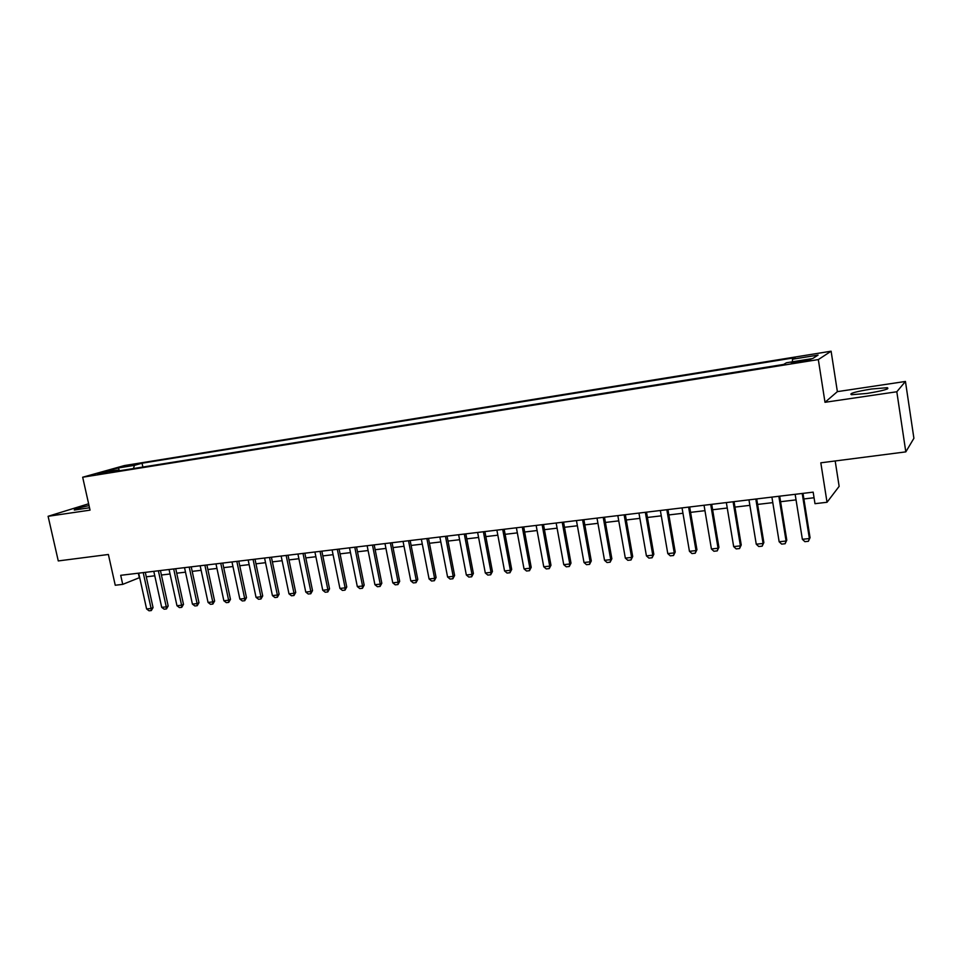 <?xml version="1.0" encoding="UTF-8"?>
<svg xmlns="http://www.w3.org/2000/svg" width="962" height="962" viewBox="0 0 962 962"><rect width="100%" height="100%" fill="white"/><g stroke="black" fill="none" stroke-linecap="round" stroke-linejoin="round"><path stroke-width="1.44" d="M89.021 505.591C78.547 507.876 73.653 509.355 74.339 510.052L89.502 507.756M867.075 393.434C883.32 390.728 890.054 388.816 887.277 387.698L871.44 389.021C855.434 391.678 848.773 393.578 851.442 394.721L867.075 393.434M97.499 474.494L107.083 472.174L97.499 474.494M831.108 351.202L124.399 465.56L82.672 477.224L818.325 359.584L831.108 351.202L837.373 391.63L824.999 402.296L896.812 391.762L905.446 381.457L837.373 391.63M905.446 381.457L913.9 438.299L905.807 451.875L820.814 462.818L827.031 502.272L839.141 486.351L835.184 460.966M88.612 503.787L48.1 516.293L58.273 560.93L108.381 554.485L115.248 585.245L122.727 584.367L139.67 577.585M896.812 391.762L905.807 451.875M827.031 502.272L814.994 503.679L813.167 492.147L120.707 575.312L122.727 584.367M804.893 360.173L791.377 363.155L802.524 361.64L810.81 359.499L804.893 360.173L805.062 361.207M118.446 470.947L117.592 470.105L109.608 472.366L783.609 364.442L786.471 362.758L812.625 358.561L818.073 355.098L792.46 359.223L795.141 357.648L142.039 463.203L134.476 465.343L133.405 468.554M117.592 470.105L101.238 472.739L118.314 467.953L134.476 465.343M824.999 402.296L818.325 359.584M48.1 516.293L90.043 510.137L82.672 477.224M146.272 576.803L154.774 575.793M161.412 575.011L170.058 573.989M176.719 573.196L185.51 572.162M192.196 571.368L201.142 570.31M207.864 569.516L216.955 568.434M223.701 567.64L232.96 566.534M239.742 565.74L249.146 564.622M255.964 563.816L265.536 562.686M272.378 561.868L282.119 560.714M288.997 559.908L298.893 558.73M305.808 557.912L315.885 556.721M322.835 555.904L333.08 554.689M340.055 553.859L350.481 552.621M357.491 551.791L368.097 550.541M375.156 549.711L385.942 548.424M393.025 547.594L404.004 546.284M411.123 545.442L422.294 544.119M429.449 543.277L440.824 541.931M448.003 541.077L459.583 539.706M466.798 538.852L478.583 537.457M485.846 536.604L497.835 535.185M505.122 534.319L517.328 532.876M524.663 532.01L537.085 530.531M544.444 529.665L557.094 528.162M564.502 527.284L577.38 525.769M584.812 524.879L597.931 523.328M605.411 522.45L618.758 520.863M626.274 519.973L639.874 518.362M647.426 517.472L661.267 515.836M668.855 514.935L682.96 513.263M690.584 512.361L704.954 510.666M712.626 509.752L727.248 508.02M734.956 507.106L749.867 505.351M757.611 504.425L772.799 502.633M780.579 501.707L796.055 499.879M803.883 498.953L814.056 497.751M138.324 573.196L139.31 577.621M792.435 361.796L792.46 359.223M142.881 467.039L142.039 463.203M118.314 467.953L119.456 470.791M802.2 493.458L809.391 538.552L810.052 537.662L808.381 541.293L804.869 541.666L802.368 539.297L795.153 494.312M802.993 493.362L810.052 537.662M802.368 539.297L809.391 538.552L808.381 541.293M778.835 496.272L786.074 541.029L786.784 540.139L785.112 543.746L781.649 544.107L779.148 541.762L771.897 497.101M779.689 496.164L786.784 540.139M779.148 541.762L786.074 541.029L785.112 543.746M755.807 499.037L763.082 543.47L763.852 542.58L762.169 546.163L758.753 546.524L756.252 544.203L748.965 499.855M756.709 498.929L763.852 542.58M756.252 544.203L763.082 543.47L762.169 546.163M733.092 501.767L740.415 545.875L741.233 544.985L739.55 548.544L736.183 548.905L733.669 546.596L726.346 502.573M734.054 501.647L741.233 544.985M733.669 546.596L740.415 545.875L739.55 548.544M710.702 504.449L718.049 548.256L718.927 547.354L717.231 550.901L713.912 551.25L711.411 548.965L704.04 505.254M711.712 504.328L718.927 547.354M711.411 548.965L718.049 548.256L717.231 550.901M688.612 507.106L696.007 550.601L696.933 549.699L695.225 553.222L691.955 553.559L689.441 551.298L682.046 507.888M689.67 506.974L696.933 549.699M689.441 551.298L696.007 550.601L695.225 553.222M666.822 509.728L674.254 552.909L675.228 552.008L673.52 555.507L670.286 555.844L667.784 553.595L660.353 510.497M667.941 509.583L675.228 552.008M667.784 553.595L674.254 552.909L673.52 555.507M645.334 512.301L652.789 555.182L653.823 554.292L652.104 557.768L648.917 558.104L646.416 555.868L638.948 513.071M646.5 512.169L653.823 554.292M646.416 555.868L652.789 555.182L652.104 557.768M624.134 514.85L631.625 557.431L632.695 556.541L630.988 559.992L627.837 560.317L625.324 558.104L617.832 515.608M625.348 514.706L632.695 556.541M625.324 558.104L631.625 557.431L630.988 559.992M603.222 517.364L610.738 559.656L611.856 558.754L610.136 562.193L607.034 562.517L604.521 560.317L597.005 518.109M604.473 517.207L611.856 558.754M604.521 560.317L610.738 559.656L610.136 562.193M582.587 519.841L590.127 561.844L591.293 560.942L589.574 564.357L586.507 564.682L583.994 562.493L576.442 520.574M583.886 519.684L591.293 560.942M583.994 562.493L590.127 561.844L589.574 564.357M562.217 522.282L569.793 563.997L570.995 563.107L569.276 566.498L566.257 566.81L563.744 564.646L556.156 523.015M563.564 522.125L570.995 563.107M563.744 564.646L569.793 563.997L569.276 566.498M542.123 524.699L549.723 566.137L550.973 565.235L549.242 568.602L546.26 568.927L543.746 566.762L536.147 525.42M543.506 524.53L550.973 565.235M543.746 566.762L549.723 566.137L549.242 568.602M522.282 527.08L529.906 568.241L531.204 567.339L529.473 570.694L526.527 571.007L524.013 568.867L516.39 527.789M523.713 526.911L531.204 567.339M524.013 568.867L529.906 568.241L529.473 570.694M502.705 529.437L510.353 570.31L511.688 569.42L509.956 572.751L507.046 573.051L504.545 570.935L496.885 530.134M504.172 529.256L511.688 569.42M504.545 570.935L510.353 570.31L509.956 572.751M483.381 531.758L491.053 572.366L492.424 571.476L490.68 574.783L487.818 575.084L485.305 572.979L477.633 532.443M484.896 531.577L492.424 571.476M485.305 572.979L491.053 572.366L490.68 574.783M464.309 534.042L471.993 574.386L473.4 573.496L471.669 576.791L468.831 577.08L466.329 574.987L458.633 534.728M465.848 533.862L473.4 573.496M466.329 574.987L471.993 574.386L471.669 576.791M445.466 536.303L453.186 576.382L454.617 575.492L452.886 578.763L450.084 579.064L447.583 576.984L439.862 536.976M447.053 536.123L454.617 575.492M447.583 576.984L453.186 576.382L452.886 578.763M426.875 538.54L434.608 578.366L436.075 577.477L434.343 580.723L431.577 581.012L429.076 578.944L421.344 539.201M428.499 538.347L436.075 577.477M429.076 578.944L434.608 578.366L434.343 580.723M408.513 540.752L416.257 580.314L417.773 579.425L416.029 582.647L413.299 582.936L410.798 580.892L403.054 541.402M410.161 540.548L417.773 579.425M410.798 580.892L416.257 580.314L416.029 582.647M390.38 542.929L398.136 582.238L399.687 581.349L397.943 584.559L395.25 584.836L392.749 582.804L384.98 543.578M392.063 542.724L399.687 581.349M392.749 582.804L398.136 582.238L397.943 584.559M372.474 545.081L380.243 584.138L381.818 583.249L380.074 586.435L377.417 586.724L374.915 584.704L367.135 545.719M374.194 544.865L381.818 583.249M374.915 584.704L380.243 584.138L380.074 586.435M354.786 547.198L362.566 586.014L364.177 585.124L362.433 588.299L359.8 588.576L357.311 586.567L349.519 547.835M356.529 546.993L364.177 585.124M357.311 586.567L362.566 586.014L362.433 588.299M337.313 549.302L345.117 587.866L346.753 586.976L345.009 590.139L342.412 590.415L339.923 588.419L332.106 549.927M339.093 549.086L346.753 586.976M339.923 588.419L345.117 587.866L345.009 590.139M320.057 551.37L327.874 589.694L329.533 588.816L327.789 591.955L325.228 592.219L322.739 590.247L314.911 551.996M321.861 551.154L329.533 588.816M322.739 590.247L327.874 589.694L327.789 591.955M303.006 553.427L310.834 591.51L312.53 590.62L310.774 593.746L308.249 594.011L305.76 592.051L297.931 554.028M304.846 553.198L312.53 590.62M305.76 592.051L310.834 591.51L310.774 593.746M286.159 555.447L293.999 593.289L295.719 592.412L293.975 595.514L291.474 595.779L288.985 593.831L281.144 556.048M288.023 555.218L295.719 592.412M288.985 593.831L293.999 593.289L293.975 595.514M269.516 557.443L277.369 595.057L279.112 594.179L277.369 597.27L274.891 597.534L272.414 595.586L264.562 558.032M271.416 557.214L279.112 594.179M272.414 595.586L277.369 595.057L277.369 597.27M253.066 559.415L260.93 596.801L262.71 595.923L260.955 599.001L258.513 599.254L256.036 597.33L248.172 560.004M254.99 559.187L262.71 595.923M256.036 597.33L260.93 596.801L260.955 599.001M236.82 561.375L244.685 598.532L246.488 597.655L244.745 600.709L242.328 600.961L239.851 599.049L231.986 561.952M238.768 561.135L246.488 597.655M239.851 599.049L244.685 598.532L244.745 600.709M220.755 563.299L228.631 600.24L230.459 599.362L228.715 602.392L226.323 602.645L223.857 600.745L215.981 563.876M222.739 563.059L230.459 599.362M223.857 600.745L228.631 600.24L228.715 602.392M204.882 565.211L212.77 601.923L214.622 601.046L212.867 604.064L210.51 604.316L208.045 602.428L200.156 565.776M206.89 564.971L214.622 601.046M208.045 602.428L212.77 601.923L212.867 604.064M189.201 567.087L197.09 603.583L198.966 602.717L197.21 605.711L194.877 605.964L192.412 604.088L184.524 567.652M191.222 566.846L198.966 602.717M192.412 604.088L197.09 603.583L197.21 605.711M173.689 568.951L181.59 605.23L183.489 604.364L181.734 607.347L179.425 607.587L176.972 605.723L169.071 569.504M175.733 568.71L183.489 604.364M176.972 605.723L181.59 605.23L181.734 607.347M158.369 570.791L166.258 606.866L168.182 605.988L166.438 608.958L164.153 609.199L161.7 607.347L153.8 571.344M160.438 570.55L168.182 605.988M161.7 607.347L166.258 606.866L166.438 608.958M143.206 572.618L151.106 608.465L153.054 607.599L151.311 610.557L149.05 610.798L146.597 608.946L138.696 573.16M145.298 572.366L153.054 607.599M146.597 608.946L151.106 608.465L151.311 610.557M799.807 362.085L799.638 361.015M887.469 388.937L887.277 387.698"/></g></svg>
